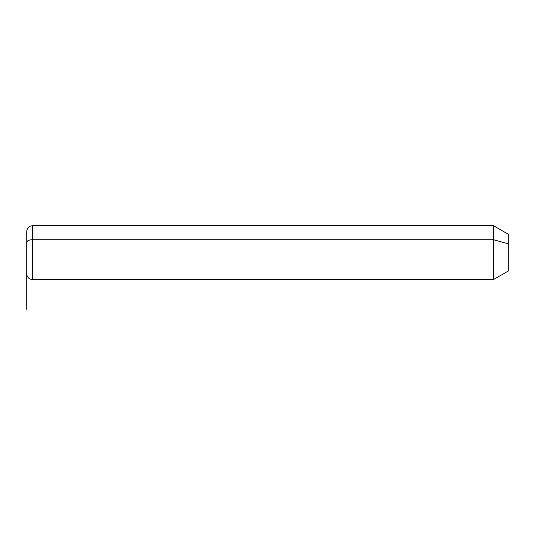 <?xml version="1.0" encoding="UTF-8"?>
<svg xmlns="http://www.w3.org/2000/svg" width="535" height="535" viewBox="0 0 535 535"><rect width="100%" height="100%" fill="white"/><g stroke="black" fill="none" stroke-linecap="round" stroke-linejoin="round"><path stroke-width="0.8" d="M26.75 242.449A5.664 2.715 0 0 1 32.414 239.727L32.414 279.537C28.977 279.203 27.084 277.311 26.75 273.873L26.75 231.387C27.084 227.943 28.977 226.058 32.414 225.723L493.531 225.723L508.25 234.223L508.25 243.806L493.531 239.727L508.25 243.806L508.25 271.038L493.531 279.537L493.531 225.723L493.531 279.537L32.414 279.537L32.414 239.727L493.531 239.727L32.414 239.727L32.414 225.723L32.414 239.727A5.664 2.715 180 0 0 26.75 242.449L26.75 262.812M508.25 261.454L508.25 243.806M26.75 252.627L26.75 309.277"/></g></svg>
